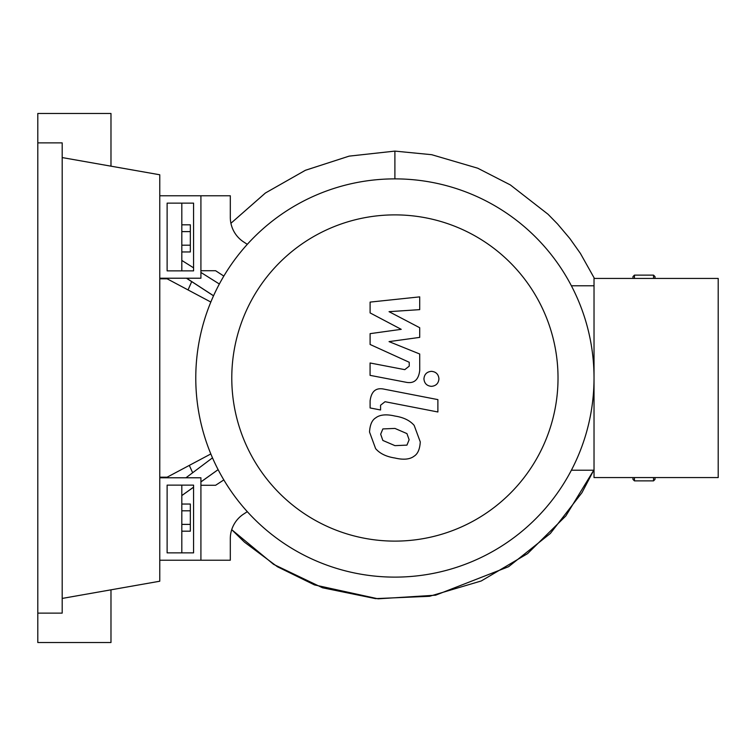 <?xml version="1.0" encoding="UTF-8"?>
<svg xmlns="http://www.w3.org/2000/svg" width="756" height="756" viewBox="0 0 756 756"><rect width="100%" height="100%" fill="white"/><g stroke="black" fill="none" stroke-linecap="round" stroke-linejoin="round"><path stroke-width="1.13" d="M167.123 485.135L193.574 485.135L193.574 552.872L167.123 552.872L167.123 485.135M159.771 477.783L200.916 477.783L200.916 560.224L159.771 560.224L159.771 278.217L200.916 278.217L200.916 195.776L230.306 195.776L230.306 217.322A29.389 29.389 0 0 0 243.649 241.948L247.306 244.33M210.829 453.95L167.123 477.197L159.771 477.197M159.771 278.803L167.123 278.803L210.829 302.05M231.78 378A163.116 163.116 0 0 0 394.897 541.116A163.116 163.116 0 0 0 558.022 378A163.116 163.116 0 0 0 394.897 214.884A163.116 163.116 0 0 0 231.78 378M195.776 378A199.121 199.121 0 0 0 394.897 577.121A199.121 199.121 0 0 0 594.027 378L594.027 477.565L718.2 477.565L718.2 278.435L594.027 278.435L594.027 378A199.121 199.121 0 0 0 394.897 178.879A199.121 199.121 0 0 0 195.776 378M571.385 285.787L594.027 285.787M571.385 470.213L594.027 470.213M247.306 511.67L243.649 514.052A29.389 29.389 0 0 0 230.306 538.678L230.306 560.224L200.916 560.224L200.916 485.276L215.611 485.276L223.833 479.918M159.771 278.217L159.771 195.776L200.916 195.776L200.916 270.724L215.611 270.724L223.833 276.082M218.115 469.637L200.916 481.884M406.945 445.123L409.128 439.746L406.945 433.604L394.944 428.425L382.857 428.926L380.665 434.209L382.857 440.446L394.944 445.643L406.945 445.123M414.175 425.401C409.913 420.468 403.496 417.35 394.944 416.055C386.316 414.014 379.881 414.628 375.628 417.917C371.971 420.166 369.949 424.881 369.533 432.045L375.628 448.648C379.881 453.581 386.316 456.7 394.944 458.013C403.496 460.045 409.913 459.421 414.175 456.142C417.822 453.846 419.854 449.102 420.27 441.91L414.175 425.401M437.885 399.612L384.284 389.198C376.034 387.318 371.309 391.221 370.1 400.907L370.1 407.947L380.57 409.979L380.57 405.225L385.05 401.71L437.885 411.982L437.885 399.612M423.927 378.841C424.352 383.415 426.856 385.919 431.43 386.344C436.014 385.919 438.508 383.415 438.943 378.841C438.508 374.267 436.014 371.763 431.43 371.338C426.856 371.763 424.352 374.267 423.927 378.841M370.1 312.908L401.228 329.332L370.1 333.651L370.1 344.471L409.232 362.275L409.242 366.121L404.781 369.646L370.071 362.984L370.071 375.354L405.594 382.167C413.853 384.001 418.569 380.079 419.731 370.393L419.703 353.997L389.047 341.618L419.703 337.384L419.703 327.717L389.047 311.67L419.703 309.639L419.703 296.872L370.1 302.098L370.1 312.908M167.123 270.865L193.574 270.865L193.574 203.128L167.123 203.128L167.123 270.865M181.818 251.965L190.342 251.965L190.342 224.815L181.818 224.815M181.818 245.18L190.342 245.18M181.818 231.61L190.342 231.61M181.818 510.82L190.342 510.82L190.342 504.035L181.818 504.035M181.818 531.184L190.342 531.184L190.342 510.82M181.818 524.39L190.342 524.39M218.125 469.646L200.916 481.941M181.818 552.872L181.818 495.567L193.574 487.147M181.818 485.135L181.818 495.567L193.574 487.223M185.948 477.783L212.493 457.852M213.532 295.813L191.712 281.61L188.046 289.935L191.712 281.61M213.551 295.766L186.581 278.217M191.684 281.667L186.467 278.217M219.353 284.01L200.916 272.443M193.574 267.822L181.818 260.433L181.818 203.128M181.818 270.865L181.818 260.433M594.424 278.435L580.381 253.383L569.854 238.537L557.569 224.003L548.024 214.241L510.338 184.918L477.707 168.201L431.685 154.696L394.897 151.106L349.196 156.123L305.452 170.261L265.479 192.96L230.92 223.275L265.384 193.016L305.32 170.317L349.092 156.142L394.897 151.106L394.897 178.879M655.008 477.565L655.008 479.399L653.543 480.873L653.543 477.565M634.435 477.565L634.435 480.873L632.97 479.399L632.97 477.565M632.97 278.435L632.97 276.601L634.435 275.127L634.435 278.435M653.543 278.435L653.543 275.127L655.008 276.601L655.008 278.435M37.8 142.875L62.19 142.875L62.19 613.125L37.8 613.125L37.8 113.485L110.981 113.485L110.981 166.169M110.981 589.831L110.981 642.515L37.8 642.515L37.8 613.125M62.19 157.569L159.771 174.778L159.771 195.776M62.19 598.431L159.771 581.222L159.771 560.224M593.753 470.213L565.828 515.951L527.575 553.628L481.232 580.977L429.531 596.295L375.552 598.629L322.51 587.781L273.587 564.354L231.723 529.682L244.49 542.165L277.395 566.735L314.496 584.917L378.085 598.818L435.617 595.189L508.599 566.698L550.377 533.443L581.95 492.695L593.753 470.213M192.667 472.755L189.312 465.394L192.667 472.755M653.543 480.873L634.435 480.873M634.435 275.127L653.543 275.127"/></g></svg>
